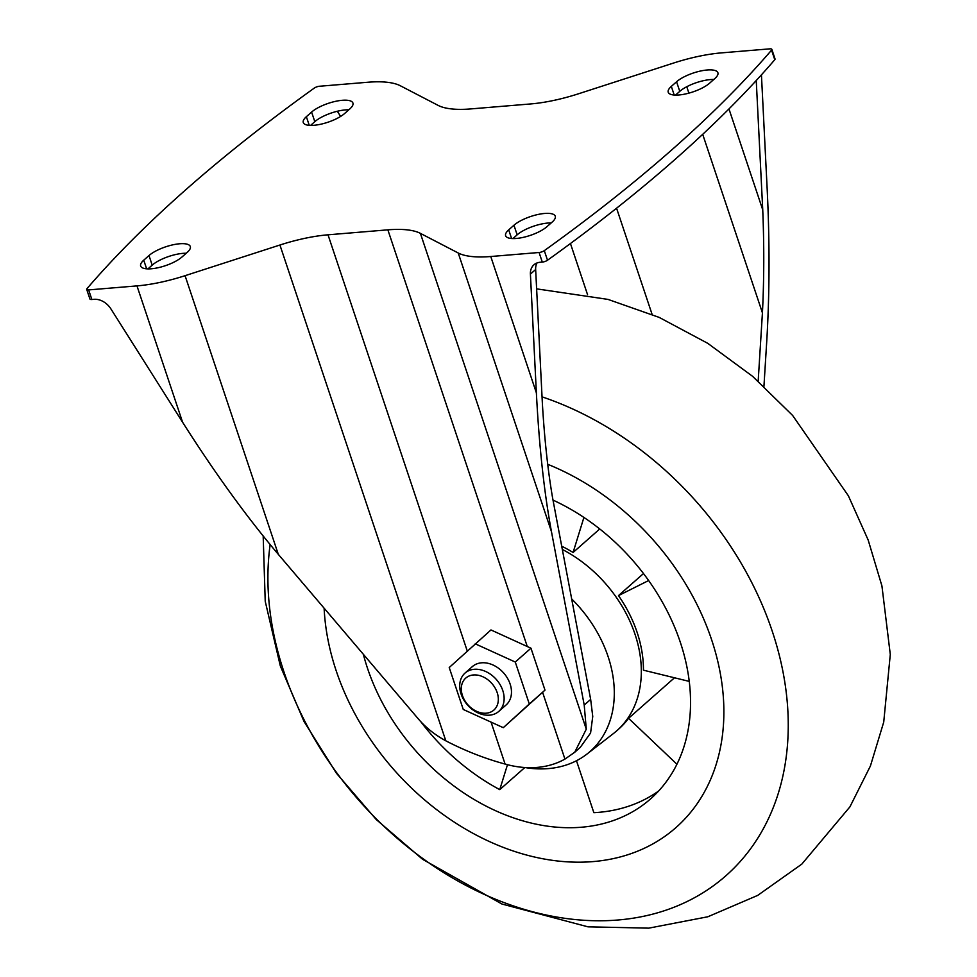 <?xml version="1.0" encoding="UTF-8"?>
<svg xmlns="http://www.w3.org/2000/svg" width="977" height="977" viewBox="0 0 977 977"><rect width="100%" height="100%" fill="white"/><g stroke="black" fill="none" stroke-linecap="round" stroke-linejoin="round"><path stroke-width="1.47" d="M507.478 764.698L499.76 789.636A191.553 144.34 48.6 0 1 420.66 721.527M658.632 791.004A191.553 144.34 48.6 0 1 593.857 812.681L576.479 760.741M562.337 549.44A118.119 89.017 48.6 0 1 616.719 730.82L618.82 728.964A118.119 89.017 48.6 0 0 628.565 718.315L676.927 764.234M689.249 681.396L643.44 670.185A118.119 89.017 48.6 0 0 618.49 595.604L648.643 580.533M561.726 546.216A118.119 89.017 48.6 0 1 573.084 552.481L599.744 528.96M583.916 517.444L573.084 552.481M530.535 103.953L470.694 108.923A85.133 27.393 -18.5 0 1 438.16 105.406L400.326 85.756A85.133 27.393 -18.5 0 0 367.792 82.251L319.455 86.257A4.262 1.368 -18.5 0 0 314.252 88.113A1489.84 479.292 -18.5 0 0 86.99 288.63A4.262 1.368 -18.5 0 0 86.709 289.412A4.262 1.368 -18.5 0 0 88.651 289.913L136.975 285.895A85.133 27.393 -18.5 0 0 185.068 275.685L279.923 245.019A85.133 27.393 -18.5 0 1 328.016 234.81L387.857 229.839A85.133 27.393 -18.5 0 1 420.391 233.356L458.225 252.994A85.133 27.393 -18.5 0 0 490.759 256.511L539.084 252.493A4.262 1.368 -18.5 0 0 544.299 250.649A1489.84 479.292 -18.5 0 0 771.561 50.132A4.262 1.368 -18.5 0 0 771.842 49.351A4.262 1.368 -18.5 0 0 769.9 48.85L721.563 52.868A85.133 27.393 -18.5 0 0 673.471 63.078L578.628 93.743A85.133 27.393 -18.5 0 1 530.535 103.953M86.709 289.412L89.921 298.999A4.262 1.368 161.5 0 0 91.862 299.499L94.061 299.316A17.024 12.835 -131.4 0 1 110.938 308.952L182.589 422.223C214.891 473.076 246.802 517.114 278.311 554.35L418.29 718.864C425.752 727.584 434.924 734.899 445.817 740.822C465.284 750.91 485.044 758.653 505.097 764.063A106.42 80.187 -131.4 0 0 564.938 759.092L574.708 752.278L586.285 729.16L584.222 705.076L551.468 531.671L458.225 252.994M503.289 727.682L544.995 690.128L530.963 648.203L490.967 629.945L449.225 667.535L463.257 709.461L503.289 727.682L529.302 703.977L515.27 662.04L475.237 643.819M771.842 49.351L775.042 58.95A4.262 1.368 161.5 0 1 774.773 59.719A1489.84 479.292 -18.5 0 1 547.511 260.236A4.262 1.368 161.5 0 1 542.296 262.092L540.098 262.276A17.024 12.835 -131.4 0 0 533.943 264.791A17.024 12.835 -131.4 0 0 530.413 274.122L535.652 269.493L542.418 404.27C544.531 439.479 547.926 470.719 552.603 497.977L590.658 699.398L592.746 716.446L590.584 732.994L580.265 747.381L574.708 752.278M616.572 208.211L652.099 314.374M570.446 243.529L587.556 294.675M530.413 274.122L536.373 392.839C539.133 446.147 544.152 492.42 551.468 531.671M761.437 74.826L767.177 189.196C769.778 242.638 769.632 293.491 766.713 341.742L763.941 386.355M728.964 108.936L762.744 209.872L756.247 80.517M702.695 134.325L762.426 312.848C764.087 279.996 764.197 245.667 762.744 209.872M686.77 86.733L688.907 93.133M337.334 111.256L340.607 116.434M535.652 269.493A17.024 12.835 48.6 0 1 536.996 262.96M675.534 95.099L679.772 91.349L676.56 81.763L671.321 86.391A23.411 7.535 -18.5 0 0 668.231 92.229A23.411 7.535 -18.5 0 0 685.61 93.939A23.411 7.535 -18.5 0 0 709.558 83.216L714.798 78.587A23.411 7.535 -18.5 0 0 717.887 72.738A23.411 7.535 -18.5 0 0 700.509 71.028A23.411 7.535 -18.5 0 0 676.56 81.763M713.796 79.467A23.411 7.535 -18.5 0 0 679.772 91.349M512.913 238.571L517.163 234.834L513.951 225.235L508.699 229.864A23.411 7.535 -18.5 0 0 505.622 235.701A23.411 7.535 -18.5 0 0 522.988 237.423A23.411 7.535 -18.5 0 0 546.937 226.688L552.188 222.06A23.411 7.535 -18.5 0 0 555.266 216.222A23.411 7.535 -18.5 0 0 537.9 214.5A23.411 7.535 -18.5 0 0 513.951 225.235M551.187 222.939A23.411 7.535 -18.5 0 0 517.163 234.834M310.576 125.41L314.814 121.661L311.602 112.074L306.363 116.703A23.411 7.535 -18.5 0 0 303.273 122.54A23.411 7.535 -18.5 0 0 320.651 124.25A23.411 7.535 -18.5 0 0 344.6 113.527L349.839 108.899A23.411 7.535 -18.5 0 0 352.929 103.049A23.411 7.535 -18.5 0 0 335.551 101.339A23.411 7.535 -18.5 0 0 311.602 112.074M348.838 109.778A23.411 7.535 -18.5 0 0 314.814 121.661M147.954 268.883L152.204 265.146L148.993 255.547L143.741 260.175A23.411 7.535 -18.5 0 0 140.664 266.013A23.411 7.535 -18.5 0 0 158.03 267.735A23.411 7.535 -18.5 0 0 181.978 257L187.23 252.371A23.411 7.535 -18.5 0 0 190.307 246.534A23.411 7.535 -18.5 0 0 172.941 244.812A23.411 7.535 -18.5 0 0 148.993 255.547M186.228 253.251A23.411 7.535 -18.5 0 0 152.204 265.146M758.176 381.164L762.426 312.848M544.995 690.128L529.302 703.977M530.963 648.203L515.27 662.04M498.82 711.378L506.159 704.906A25.536 19.247 -131.4 0 0 510.116 684.022A25.536 19.247 -131.4 0 0 472.367 666.595L465.028 673.08A25.536 19.247 48.6 0 1 496.353 679.503A25.536 19.247 48.6 0 1 498.82 711.378A25.536 19.247 48.6 0 1 461.071 693.963A25.536 19.247 48.6 0 1 465.028 673.08M462.439 695.526A21.286 16.035 48.6 0 1 482.968 676.805A21.286 16.035 48.6 0 1 494.044 709.913A21.286 16.035 48.6 0 1 462.439 695.526M571.692 598.962A115.994 87.405 48.6 0 1 586.921 754.097A115.994 87.405 48.6 0 1 524.796 767.507M616.719 730.82A118.119 89.017 48.6 0 1 613.446 733.532L586.921 754.097M628.565 718.315L674.496 677.782M618.49 595.604L643.489 573.548M553.006 500.102A191.553 144.34 48.6 0 1 680.774 643.66A191.553 144.34 48.6 0 1 650.621 798.844A191.553 144.34 48.6 0 1 367.474 668.195A191.553 144.34 48.6 0 1 363.346 654.272M499.76 789.636L524.832 767.519M547.718 464.295A229.864 173.21 48.6 0 1 723.737 704.258A229.864 173.21 48.6 0 1 562.679 861.494A229.864 173.21 48.6 0 1 336.198 670.796A229.864 173.21 48.6 0 1 324.12 608.183M542.052 396.845A299.023 225.333 48.6 0 1 787.389 703.794A299.023 225.333 48.6 0 1 584.136 920.285A299.023 225.333 48.6 0 1 283.916 671.785A299.023 225.333 48.6 0 1 270.14 544.592M505.097 764.063L491.065 722.113M564.938 759.092L542.589 692.314M774.773 59.719L771.561 50.132M547.511 260.236L544.299 250.649M91.862 299.499L88.651 289.913M182.589 422.223L136.975 285.895M278.311 554.35L185.068 275.685M527.25 646.444L387.857 229.839M467.287 651.073L328.016 234.81M536.373 392.839L490.759 256.511M542.296 262.092L539.084 252.493M445.817 740.822L279.923 245.019M586.285 729.16L420.391 233.356M674.215 95.038L671.321 86.391M511.594 238.51L508.699 229.864M309.257 125.349L306.363 116.703M146.635 268.822L143.741 260.175M584.222 705.076L590.658 699.398M263.179 536.031L265.231 601.307L280.326 665.996L304.006 721.466L336.344 773.149L376.279 819.569L422.601 859.308L501.934 904.018L587.946 926.831L648.74 928.15L707.849 916.768L757.676 895.408L801.812 864.12L849.929 806.843L870.409 766.005L883.733 722.064L890.291 654.468L881.926 585.931L868.174 540.037L848.378 495.803L792.628 415.457L752.571 376.316L707.751 343.33L659.206 317.415L608.012 299.402L536.629 288.862"/></g></svg>

